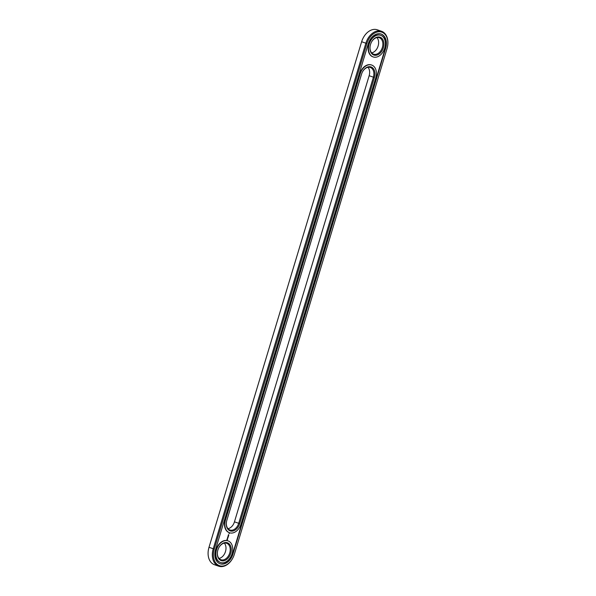 <?xml version="1.0" encoding="UTF-8"?>
<svg xmlns="http://www.w3.org/2000/svg" width="596" height="596" viewBox="0 0 596 596"><rect width="100%" height="100%" fill="white"/><g stroke="black" fill="none" stroke-linecap="round" stroke-linejoin="round"><path stroke-width="0.89" d="M387.482 46.808A15.548 10.899 109.1 0 0 387.497 46.741A15.548 10.899 109.1 0 0 381.522 31.268L377.29 29.8A15.548 10.899 109.1 0 0 363.031 38.263A15.548 10.899 109.1 0 0 361.63 41.772L208.995 547.329A15.548 10.899 109.1 0 0 208.503 549.259A15.548 10.899 109.1 0 0 214.478 564.732L218.71 566.2A15.548 10.899 109.1 0 0 232.969 557.737A15.548 10.899 109.1 0 0 233.006 557.677M362.994 38.323A14.796 10.37 109.1 0 0 362.964 38.39A14.796 10.37 109.1 0 0 361.638 41.727L209.002 547.284A14.796 10.37 109.1 0 0 208.533 549.125A14.796 10.37 109.1 0 0 208.518 549.192M381.522 31.268A15.548 10.899 109.1 0 0 365.862 43.24L213.226 548.797A15.548 10.899 109.1 0 0 218.71 566.2M369.431 74.597A9.454 6.623 109.1 0 1 369.147 75.707L234.466 521.783L369.14 75.752A8.709 6.102 109.1 0 0 369.416 74.664A8.709 6.102 109.1 0 0 367.993 67.311M233.654 523.854A9.454 6.623 109.1 0 0 234.466 521.783M377.305 48.038A9.454 6.623 109.1 0 0 378.408 44.864M224.67 553.595A9.454 6.623 109.1 0 0 225.772 550.421M386.998 48.716A14.796 10.37 109.1 0 0 387.467 46.875A14.796 10.37 109.1 0 0 380.553 31.834A14.796 10.37 109.1 0 0 366.875 43.545L214.24 549.102A14.796 10.37 109.1 0 0 218.836 565.425A14.796 10.37 109.1 0 0 233.036 557.61A14.796 10.37 109.1 0 0 234.362 554.273L386.998 48.716M228.007 528.689A8.709 6.102 109.1 0 0 233.684 523.795A8.709 6.102 109.1 0 0 234.466 521.828L238.698 523.295L373.379 77.212A8.709 6.102 109.1 0 0 370.31 67.467A8.709 6.102 109.1 0 0 362.346 72.146M376.97 37.57A8.709 6.102 -70.9 0 1 378.393 44.931A8.709 6.102 -70.9 0 1 377.342 47.978A8.709 6.102 -70.9 0 1 371.666 52.873M224.334 543.127A8.709 6.102 -70.9 0 1 225.757 550.488A8.709 6.102 -70.9 0 1 224.699 553.535A8.709 6.102 -70.9 0 1 219.03 558.43M233.014 553.922L385.649 48.365A12.807 8.977 109.1 0 0 381.135 34.024A12.807 8.977 109.1 0 0 368.224 43.888L215.588 549.445A12.807 8.977 109.1 0 0 220.103 563.786A12.807 8.977 109.1 0 0 233.014 553.922L232.678 553.811A12.807 8.977 109.1 0 1 219.939 563.727M226.569 521.403A8.709 6.102 109.1 0 0 229.929 530A8.709 6.102 109.1 0 0 238.698 523.295L239.704 523.601A9.454 6.623 -70.9 0 1 230.548 530.991A9.454 6.623 -70.9 0 1 226.555 521.47A9.454 6.623 -70.9 0 1 226.852 520.293L361.534 74.217A9.454 6.623 -70.9 0 1 362.383 72.079A9.454 6.623 -70.9 0 1 371.45 67.095A9.454 6.623 -70.9 0 1 374.385 77.517L239.704 523.601M371.33 42.405A8.709 6.102 -70.9 0 1 379.287 37.727A8.709 6.102 -70.9 0 1 382.282 47.717A8.709 6.102 -70.9 0 1 373.923 54.281A8.709 6.102 -70.9 0 1 373.58 54.184A8.709 6.102 -70.9 0 1 370.228 45.579M218.695 547.962A8.709 6.102 -70.9 0 1 226.651 543.284A8.709 6.102 -70.9 0 1 229.646 553.274A8.709 6.102 -70.9 0 1 221.287 559.838A8.709 6.102 -70.9 0 1 220.945 559.741A8.709 6.102 -70.9 0 1 217.592 551.136M385.649 48.365L385.314 48.254A12.807 8.977 109.1 0 0 380.963 33.972M385.314 48.254L232.678 553.811M374.206 55.167A9.454 6.623 -70.9 0 1 370.213 45.654A9.454 6.623 -70.9 0 1 371.36 42.346A9.454 6.623 -70.9 0 1 380.673 37.473A9.454 6.623 -70.9 0 1 383.124 48.507A9.454 6.623 -70.9 0 1 374.206 55.167M221.57 560.724A9.454 6.623 -70.9 0 1 217.577 551.211A9.454 6.623 -70.9 0 1 218.725 547.903A9.454 6.623 -70.9 0 1 228.037 543.03A9.454 6.623 -70.9 0 1 230.488 554.064A9.454 6.623 -70.9 0 1 221.57 560.724M220.386 562.438A11.443 8.016 -70.9 0 1 220.222 562.378A11.443 8.016 -70.9 0 1 216.385 548.946A11.443 8.016 -70.9 0 1 227.709 540.758A11.443 8.016 -70.9 0 1 227.881 540.818M228.983 533.658L229.363 533.487L228.983 533.658M226.875 539.343L227.314 539.827L227.642 538.724L226.875 539.343M227.426 538.322L227.903 537.927L227.426 538.322M227.583 537.741L228.059 537.629L227.702 537.264L227.538 537.726M227.717 537.123L228.275 536.84L227.717 537.123M228.328 536.393L227.888 536.556L228.35 536.676L228.41 536.102M228.216 535.461L228.126 535.864L228.573 535.938L228.268 535.476M228.275 535.275L228.737 535.394L228.275 535.275M228.454 534.687L228.357 535.089L228.804 535.163L228.506 534.701M229.363 532.697A11.443 8.016 -70.9 0 1 229.199 532.645A11.443 8.016 -70.9 0 1 225.161 519.831L359.842 73.755A11.443 8.016 -70.9 0 1 371.368 64.942A11.443 8.016 -70.9 0 1 371.539 65.001M373.022 56.881A11.443 8.016 -70.9 0 1 372.858 56.821A11.443 8.016 -70.9 0 1 369.028 43.389A11.443 8.016 -70.9 0 1 380.352 35.201A11.443 8.016 -70.9 0 1 380.516 35.261M229.535 532.757A11.443 8.016 -70.9 0 0 229.974 532.891A11.443 8.016 -70.9 0 0 241.06 523.944L375.741 77.867A11.443 8.016 109.1 0 0 371.703 65.061A11.443 8.016 109.1 0 0 360.178 73.867L225.497 519.95A11.443 8.016 -70.9 0 0 229.535 532.757L229.199 532.645M373.632 57.074A11.443 8.016 -70.9 0 1 373.193 56.94A11.443 8.016 -70.9 0 1 369.364 43.501A11.443 8.016 -70.9 0 1 380.688 35.32A11.443 8.016 -70.9 0 1 384.621 48.44A11.443 8.016 -70.9 0 1 373.632 57.074M220.997 562.631A11.443 8.016 -70.9 0 1 220.557 562.497A11.443 8.016 -70.9 0 1 216.72 549.058A11.443 8.016 -70.9 0 1 228.045 540.877A11.443 8.016 -70.9 0 1 231.986 553.997A11.443 8.016 -70.9 0 1 220.997 562.631M227.083 539.797L227.583 538.672M227.724 537.16L228.104 537.182M228.357 535.081L228.73 535.104M227.039 539.149L227.538 539.291L227.091 539.045M366.875 43.545L361.638 41.727M214.24 549.102L209.002 547.284M369.147 75.707L374.385 77.517"/></g></svg>
